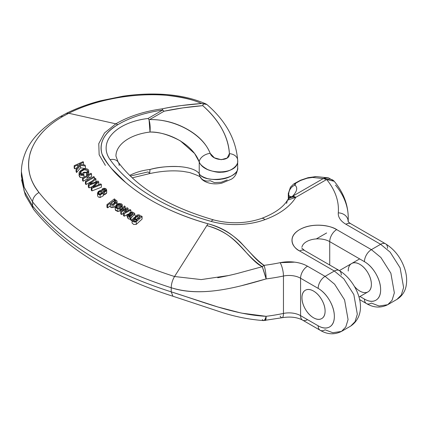 <?xml version="1.0" encoding="UTF-8"?>
<svg xmlns="http://www.w3.org/2000/svg" width="428" height="428" viewBox="0 0 428 428"><rect width="100%" height="100%" fill="white"/><g stroke="black" fill="none" stroke-linecap="round" stroke-linejoin="round"><path stroke-width="0.64" d="M115.945 155.765A42.543 24.562 180 0 1 150.014 132.049C158.456 131.701 168.557 134.627 180.327 140.844L194.633 153.529L199.229 161.907C204.52 175.881 238.717 174.902 237.668 160.805L237.647 160.019C235.908 139.212 225.658 120.712 206.89 104.518L201.518 103.512C167.685 88.168 106.449 93.893 68.764 113.254L115.844 123.836C128.689 116.341 144.065 111.355 161.966 108.873C169.338 107.31 175.822 106.208 181.419 105.556L201.518 103.512C193.991 99.885 182.489 97.172 167.016 95.369C156.541 94.139 142.936 94.476 126.19 96.391C103.854 99.58 84.712 105.202 68.764 113.254L115.844 123.831L104.534 132.931L98.777 143.637L99.146 154.786L105.4 165.411M217.745 277.724L217.761 277.719C226.931 275.99 234.325 274.332 239.937 272.754L262.289 266.687C258.121 264.9 252.071 259.347 244.126 250.027C237.246 242.655 228.21 231.666 206.815 225.604L174.544 276.515C113.586 257.051 68.4 229.05 38.991 192.509C18.816 167.519 28.553 135.927 62.745 116.491A9.817 5.666 -120 0 0 59.829 116.839A9.817 5.666 60 0 1 62.745 116.491L68.758 113.27L66.308 113.441M21.411 175.731L24.145 191.107L32.603 205.959L32.603 201.92A9.817 7.33 -38.6 0 1 38.991 192.509C36.305 188.384 24.182 175.031 30.393 152.411L32.154 147.708M97.552 195.639L98.29 196.998L100.099 197.549L103.319 195.767L103.394 194.612L104.582 194.74L106.572 193.29L106.69 192.621M79.1 175.186L80.336 177.476L83.214 177.7M88.114 174.892L88.724 173.142M86.584 175.031L87.371 175.592L86.584 175.031L86.584 172.559L86.584 175.031M82.984 172.671L84.305 172.184L86.852 172.318L81.143 173.832M110.312 206.232L110.408 203.107C110.103 204.14 110.67 204.766 112.104 204.985L112.104 207.612L112.104 204.985L113.811 204.723L113.811 207.361L113.811 204.723L116.7 202.53L116.7 204.547L117.058 201.294L116.443 200.304L114.265 200.117L115.132 199.448L115.132 199.967L115.132 199.448L114.383 198.892L115.132 199.448L114.265 200.117L116.443 200.304L117.058 201.294L116.7 202.53L113.811 204.723L112.104 204.985C110.67 204.766 110.103 204.14 110.408 203.107L107.669 205.226L106.925 204.67L114.383 198.892L106.925 204.67L106.925 207.286L107.669 207.837L107.669 205.226L106.925 204.67L106.925 207.286L107.669 207.837L110.408 205.729C109.991 206.847 110.558 207.473 112.104 207.612L115.223 206.665M127.608 217.74L128.817 218.986L130.406 219.264M134.349 217.397L131.492 220.474L130.808 218.344C130.048 218.029 136.238 213.888 134.419 213.203L132.22 211.951L129.759 212.539L130.192 213.882L129.759 212.539L130.781 214.107L130.476 213.165L131.573 212.759L132.172 214.637L131.573 212.759L132.627 213.069L133.06 214.412L132.627 213.069L133.301 213.856L132.685 214.765L129.192 213.743L126.923 215.605C127.153 216.664 128.272 217.167 130.289 217.108L129.952 217.847L130.636 219.976L131.492 220.474L134.141 217.595M89.067 187.887L92.288 186.635L89.067 187.887L89.067 185.287L88.329 184.527L88.329 187.127L89.067 187.887L88.329 187.127L88.329 184.527L95.278 178.235L95.936 178.915L95.936 181.558L95.936 178.915L89.832 184.195L97.953 181.007L98.761 181.841L98.761 184.479L98.761 181.841L95.262 185.051L95.262 186.153L95.262 185.051L92.742 187.207L100.73 183.874L101.393 184.559L101.393 187.234L101.393 184.559L91.956 188.277L91.956 190.899L101.393 187.234L91.956 190.899L91.956 188.277L91.266 187.566L91.266 190.182L91.956 190.899L91.266 190.182L91.266 187.566L97.365 182.028L96.214 182.478L96.214 183.066L96.214 182.478L89.067 185.287L89.067 187.887M98.338 184.869L98.761 184.479L98.338 184.869M74.563 168.782L77.698 167.428L74.563 168.782L74.563 166.412L74.178 165.684L74.178 168.065L74.563 168.782L74.178 168.065L74.178 165.684L83.118 161.65L83.503 162.378L83.503 164.828L83.503 162.378L79.201 164.32L84.894 164.994L85.434 166.016L85.434 168.562L85.434 166.016L80.528 165.369L80.528 167.835L85.434 168.562L80.528 167.835L80.528 165.369L76.558 170.167L76.558 172.538L80.528 167.835L76.558 172.538L76.558 170.167L76.082 169.263L76.082 171.628L76.558 172.538L76.082 171.628L76.082 169.263L79.506 165.235L77.698 164.994L77.698 167.364L77.698 164.994L74.563 166.412L74.563 168.782M132.086 223.047L133.675 224.465L136.254 224.411L142.08 219.077L142.08 216.424L142.08 219.077M115.223 206.858L117.823 203.867L121.493 203.889L122.301 205.285L120.626 207.741L117.176 205.376L116.405 206.671L116.967 207.682L117.946 208.008L119.166 207.746L119.792 208.393L117.877 208.896L115.223 206.858L115.223 209.49L117.877 211.528L119.792 211.031L119.792 208.393L119.792 211.031L117.877 211.528L117.877 208.896L117.877 211.528L115.496 210.346L115.223 209.265M122.301 205.285L122.301 207.933L120.626 210.383L120.626 207.741L120.626 210.383L119.792 209.806L120.626 210.383L120.889 210.169M121.183 209.918L122.301 207.457M83.166 181.242L87.141 179.006L87.933 179.915L87.141 179.006L87.141 176.464L87.141 179.006L83.166 181.242L83.166 178.744L82.577 178.064L82.577 180.562L83.166 181.242L82.577 180.562L82.577 178.064L90.966 173.26L91.555 173.939L91.555 176.523L91.555 173.939L88.093 175.919L90.351 178.53L93.807 176.55L94.395 177.224L94.395 179.032L94.395 177.224L86.007 182.028L86.007 184.543L92.111 181.097L86.007 184.543L86.007 182.028L85.423 181.354L85.423 183.858L86.007 184.543L85.423 183.858L85.423 181.354L89.398 179.075L87.141 176.464L83.166 178.744L83.166 181.242M89.58 177.636L91.555 176.523L89.58 177.636M121.616 214.487L123.43 213.428L121.616 214.487L121.616 211.86L120.717 211.288L120.717 213.92L121.616 214.487L120.717 213.92L120.717 211.288L124.318 205.943L125.169 206.483L125.169 208.896L125.169 206.483L123.013 209.565L123.013 210.159L123.013 209.565L122.194 210.64L127.159 207.746L128.031 208.292L128.031 210.635L128.031 208.292L125.762 211.352L125.762 211.887L125.762 211.352L125.051 212.288L130.01 209.549L130.866 210.089L130.866 212.004L130.866 210.089L124.313 213.567L124.313 216.199L127.298 214.626L124.313 216.199L124.313 213.567L123.43 213.005L123.43 215.637L124.313 216.199L123.43 215.637L123.43 213.005L126.421 209.035L121.616 211.86L121.616 214.487M128.94 213.765L129.978 213.214L128.94 213.765M241.959 313.178L266.13 316.313A137.447 79.357 0 0 0 283.454 313.435L283.454 276.028A9.817 2.718 -101.8 0 0 280.126 262.68A127.63 73.686 180 0 1 264.044 265.349C245.148 251.477 238.155 231.543 208.051 223.785L206.815 225.604L208.051 223.785C220.516 227.263 231.334 233.421 240.515 242.253L251.461 254.082C256.468 259.732 260.663 263.493 264.044 265.349A127.63 73.686 0 0 0 280.126 262.68L294.71 262.145C299.659 262.787 303.928 264.14 307.518 266.211L325.098 276.36L334.354 271.02L299.643 250.979C294.534 248.026 291.976 244.463 291.976 240.29C291.976 236.117 294.534 232.554 299.643 229.601C304.757 226.653 310.926 225.176 318.159 225.176C325.387 225.176 331.556 226.653 336.67 229.601L371.381 249.642L380.636 244.297L345.926 224.256A26.183 15.114 180 0 1 338.286 212.86A121.087 69.908 0 0 0 326.639 179.514L295.839 197.297A75.269 43.458 180 0 1 264.975 219.634C256.87 222.581 248.037 224.213 238.471 224.529C228.91 224.839 219.81 223.801 211.181 221.399C188.331 215.049 168.199 206.553 150.779 195.917C133.359 185.276 119.803 173.19 110.103 159.665C107.112 155.492 105.807 151.154 106.187 146.644C106.561 142.139 108.589 137.891 112.259 133.905C115.934 129.919 120.899 126.576 127.164 123.879C133.429 121.178 140.395 119.38 148.056 118.481L162.57 110.103C145.231 112.532 130.331 117.384 117.866 124.655C111.189 128.491 106.449 133.006 103.646 138.196C100.864 143.359 100.307 148.607 101.982 153.946C103.153 157.697 106.438 162.661 111.831 168.851L125.725 182.537C136.045 191.343 148.195 199.245 162.164 206.248C176.363 213.363 191.658 219.211 208.051 223.785C174.266 214.128 146.82 200.379 125.725 182.537C115.014 173.832 107.096 164.304 101.982 153.946C98.927 142.733 104.223 132.969 117.866 124.66C130.331 117.384 145.231 112.532 162.57 110.103L148.056 118.481A52.36 30.233 0 0 0 110.103 159.665A9.817 7.404 -35.6 0 1 118.026 161.88A9.817 7.404 -35.6 0 1 119.177 165.513M335.504 185.094A130.904 75.574 180 0 1 348.237 217.547A130.904 75.574 180 0 1 348.092 221.142L348.092 221.436L348.092 221.142A9.817 8.009 -175.4 0 0 338.286 212.86A26.183 15.114 0 0 0 345.926 224.256L380.636 244.297L371.381 249.642L380.883 257.485L390.866 273.198L394.354 292.854L392.053 300.306L387.741 304.704L379.096 306.009L371.381 303.083A9.817 5.671 -60 0 1 366.47 303.57A9.817 5.671 -60 0 1 364.437 299.076L359.975 296.497L364.437 299.076A9.817 5.671 120 0 0 366.47 303.57C373.617 307.802 380.706 308.181 387.741 304.704L392.053 300.306L394.354 292.854L390.866 273.198L380.883 257.485L371.381 249.642A9.817 5.671 120 0 0 364.437 261.669C368.909 264.247 372.729 268.281 375.891 273.76C379.053 279.238 380.636 284.556 380.636 289.724C380.636 294.887 379.053 298.386 375.891 300.21C372.729 302.034 368.909 301.66 364.437 299.076A22.909 13.225 60 0 0 380.636 289.724A22.909 13.225 60 0 0 364.437 261.669A9.817 5.671 -60 0 1 371.381 249.642L336.67 229.601A9.817 5.671 120 0 0 329.726 241.627L364.437 261.669L329.726 241.627L329.726 265.028L329.726 241.627A9.817 5.671 -60 0 1 336.67 229.601C332 226.048 313.601 221.838 299.643 229.601C286.193 237.658 293.485 248.283 299.643 250.979A9.817 5.671 -60 0 1 304.554 250.492A9.817 5.671 120 0 0 299.643 250.979L334.354 271.02L325.098 276.36L334.6 284.203L344.583 299.916L348.071 319.577L345.77 327.029L341.464 331.427L332.813 332.727L325.098 329.806A9.817 5.671 -60 0 1 320.192 330.288A9.817 5.671 -60 0 1 318.159 325.794L300.574 315.645L300.574 278.232L318.159 288.386C322.632 290.97 326.446 294.999 329.614 300.477C332.775 305.956 334.354 311.279 334.354 316.442C334.354 321.61 332.775 325.103 329.614 326.928C326.446 328.757 322.632 328.378 318.159 325.794A9.817 5.671 120 0 0 320.192 330.288C327.334 334.525 334.429 334.905 341.464 331.427L345.77 327.029L348.071 319.577L344.583 299.916L334.6 284.203L325.098 276.36L307.518 266.211A26.183 15.114 0 0 0 280.126 262.68A9.817 2.718 78.2 0 1 283.454 276.028A137.447 79.357 180 0 1 266.13 278.906L241.959 285.572M288.312 193.328L288.761 195.286L288.761 198.512L288.761 195.286L288.312 193.29M217.857 290.361C199.667 292.864 184.115 291.987 171.211 287.734L171.211 291.853L217.857 306.978L240.226 312.798M21.411 172.051L24.187 187.309L32.603 201.92L32.603 205.959C62.772 243.382 108.974 272.015 171.211 291.853L171.211 287.728C108.974 267.794 62.772 239.188 32.603 201.92L24.145 187.202L21.411 171.821M305.346 309.144C307.609 313.055 310.332 315.934 313.531 317.779C316.725 319.625 319.449 319.893 321.712 318.587C323.969 317.287 325.098 314.789 325.098 311.097C325.098 307.411 323.969 303.607 321.712 299.696C319.449 295.78 316.725 292.902 313.531 291.056C310.332 289.216 307.609 288.943 305.346 290.248C303.088 291.554 301.959 294.052 301.959 297.738C301.959 301.43 303.088 305.228 305.346 309.144C303.088 305.228 301.959 301.43 301.959 297.738C301.959 294.052 303.088 291.554 305.346 290.248C307.609 288.943 310.332 289.216 313.531 291.056A16.36 9.448 60 0 1 323.894 304.474A16.36 9.448 60 0 1 322.733 317.827A16.36 9.448 60 0 1 313.531 317.779A16.36 9.448 60 0 1 303.163 304.367A16.36 9.448 60 0 1 304.324 291.013A16.36 9.448 60 0 1 313.531 291.056A16.36 9.448 60 0 1 323.894 304.474A16.36 9.448 60 0 1 322.733 317.827A16.36 9.448 60 0 1 313.531 317.779A16.36 9.448 60 0 1 303.163 304.367A16.36 9.448 60 0 1 304.324 291.013A16.36 9.448 60 0 1 313.531 291.056C316.725 292.902 319.449 295.78 321.712 299.696C323.969 303.607 325.098 307.411 325.098 311.097C325.098 314.789 323.969 317.287 321.712 318.587C319.449 319.893 316.725 319.625 313.531 317.779C310.332 315.934 307.609 313.055 305.346 309.144M358.926 297.102L367.994 291.869C370.252 290.564 371.381 288.065 371.381 284.379C371.381 280.688 370.252 276.889 367.994 272.973C365.731 269.062 363.003 266.184 359.809 264.338C356.615 262.492 353.886 262.225 351.629 263.53C349.371 264.83 348.242 267.329 348.242 271.02M237.658 160.329A9.817 6.955 176.9 0 0 237.647 159.992A9.817 6.955 176.9 0 0 229.403 153.636C230.344 161.629 212.893 161.377 210.185 153.363C203.081 134.467 175.245 118.947 149.613 119.583L164.127 111.205C176.604 108.573 189.476 106.722 202.744 105.652L203.487 103.833L202.744 105.652C219.259 120.354 228.145 136.345 229.403 153.636L227.204 158.018L221.206 159.692L214.401 157.836L210.185 153.363C206.291 143.642 198.539 135.542 186.924 129.063C175.314 122.59 162.875 119.428 149.613 119.583L164.127 111.205L183.136 107.835L202.744 105.652C210.876 112.73 217.237 120.402 221.827 128.668C226.423 136.933 228.948 145.258 229.403 153.636A9.817 6.955 -3.1 0 1 237.647 159.992A9.817 6.955 -3.1 0 1 237.658 160.329C238.878 166.118 229.44 172.388 221.265 172.2C218.189 172.65 213.652 171.772 207.66 169.558C202.567 166.69 199.753 164.138 199.229 161.907L199.229 173.608C199.753 175.303 202.567 176.989 207.66 178.674C213.652 179.744 218.189 179.899 221.265 179.15C229.44 178.487 238.878 172.382 237.658 167.776L237.668 168.151C238.722 179.214 204.52 184.067 199.229 173.608A9.817 8.651 143.4 0 0 200.844 177.952A9.817 8.651 -36.6 0 1 199.229 173.608C193.456 166.048 170.842 164.143 150.014 169.461A42.543 24.562 0 0 0 129.705 175.437A42.543 24.562 0 0 1 150.014 169.461L149.682 173.554M180.327 166.653C168.557 166.112 158.456 167.048 150.014 169.461L149.581 173.613L132.215 177.834M237.668 160.805L237.668 168.167M115.956 155.519A42.543 24.562 180 0 1 150.014 132.049L149.051 119.728L149.613 119.583L149.051 119.728C150.078 123.612 150.399 127.721 150.014 132.049C170.842 132.027 193.456 145.75 199.229 161.907A9.817 6.399 -21.8 0 1 210.185 153.363A9.817 6.399 158.2 0 0 199.229 161.907L199.229 173.608M262.289 266.687L266.13 278.906C265.997 273.711 265.301 269.191 264.044 265.349L262.289 266.687A9.817 5.532 -61.2 0 1 264.044 265.349A9.817 1.707 82.8 0 1 266.13 278.906A9.817 0.439 -107.3 0 0 262.289 266.687C242.457 253.606 236.652 233.265 206.815 225.604L174.544 276.515C113.586 257.051 68.4 229.05 38.991 192.509A9.817 7.33 141.4 0 0 32.603 201.92C62.772 239.188 108.974 267.794 171.211 287.728C201.032 297.032 234.073 288.397 266.13 278.906A137.447 79.357 0 0 0 283.454 276.028A16.36 9.448 180 0 1 300.574 278.232L300.574 315.645A16.36 9.448 0 0 0 283.454 313.435L283.454 276.028A16.36 9.448 180 0 1 300.574 278.232A9.817 5.671 -60 0 1 307.518 266.211A9.817 5.671 120 0 0 300.574 278.232L318.159 288.386A9.817 5.671 -60 0 1 325.098 276.36A9.817 5.671 120 0 0 318.159 288.386A22.909 13.225 60 0 1 334.354 316.442A22.909 13.225 60 0 1 318.159 325.794L300.574 315.645A16.36 9.448 0 0 0 283.454 313.435A137.447 79.357 180 0 1 266.13 316.313C234.073 314.805 201.032 301.087 171.211 291.853C108.974 272.015 62.772 243.382 32.603 205.959L24.198 191.252L21.411 176.026M301.943 247.036A16.36 9.448 180 0 1 312.927 239.354A16.36 9.448 180 0 1 329.726 241.627A16.36 9.448 180 0 0 312.927 239.354A16.36 9.448 180 0 0 301.943 247.036M334.156 181.215A9.817 7.239 140.5 0 0 326.639 179.514A121.087 69.908 180 0 1 338.286 212.86A9.817 8.009 4.6 0 1 348.092 221.142A16.36 9.448 180 0 0 348.076 221.41A16.36 9.448 180 0 1 348.092 221.142A130.904 75.574 0 0 0 348.237 217.585M350.602 264.29A16.36 9.448 60 0 1 359.809 264.338A16.36 9.448 60 0 1 370.177 277.751A16.36 9.448 60 0 1 369.016 291.104A16.36 9.448 60 0 1 354.427 286.418M288.745 198.528A9.817 8.683 43.8 0 1 292.442 196.361C297.091 191.434 297.931 187.689 294.951 185.115A9.817 9.502 129.6 0 0 288.761 195.286A9.817 9.502 -50.4 0 1 294.951 185.115C297.931 187.689 297.091 191.434 292.442 196.361L323.242 178.578L312.531 177.438L307.127 178.235L300.552 180.493L295.775 183.195L294.951 185.115C292.249 183.473 306.967 177.048 312.531 177.438L323.242 178.578A9.817 9.047 -78.3 0 1 328.763 177.946M301.761 248.058L304.554 250.492L339.265 270.533A9.817 5.671 120 0 0 334.354 271.02L343.855 278.858L353.838 294.571L357.327 314.232L355.026 321.685L350.719 326.083L355.026 321.685L357.327 314.232L353.838 294.571L343.855 278.858L334.354 271.02A9.817 5.671 -60 0 1 339.265 270.533A9.817 5.671 -60 0 1 341.298 275.027M387.741 304.704L397.002 299.359L401.309 294.967L403.609 287.509L400.121 267.853L390.138 252.14L380.636 244.297L390.138 252.14L400.121 267.853L403.609 287.509L401.309 294.967L397.002 299.359C403.973 294.929 405.744 288.606 406.247 285.262C407.039 280.356 406.648 275.247 405.081 269.929C401.469 258.432 394.958 249.722 385.548 243.81A9.817 5.671 120 0 0 380.636 244.297A9.817 5.671 -60 0 1 385.548 243.81A9.817 5.671 -60 0 1 387.581 248.304M385.548 243.81L350.837 223.769A9.817 5.671 120 0 0 345.926 224.256A9.817 5.671 -60 0 1 350.837 223.769C349.403 222.886 348.472 222.079 348.044 221.335M316.383 176.587A9.817 8.458 91.8 0 0 312.531 177.438A9.817 8.458 -88.2 0 1 316.346 176.582M326.639 179.514L334.209 181.279L328.592 177.909L323.242 178.578L326.639 179.514A9.817 5.671 -120 0 0 323.242 178.578L292.442 196.361A9.817 5.671 60 0 1 295.839 197.297L326.639 179.514M288.761 195.286L290.173 196.832M149.051 119.728L148.056 118.481L149.051 119.728M118.026 161.88A9.817 7.404 144.4 0 0 110.103 159.665A206.173 119.032 0 0 0 211.181 221.399A55.635 32.121 0 0 0 264.975 219.634A9.817 4.275 -110 0 0 261.599 218.43A9.817 4.275 70 0 1 264.975 219.634A75.269 43.458 0 0 0 295.839 197.297L292.442 196.361L288.863 198.405L287.455 200.202L295.839 197.297A9.817 7.56 -148.6 0 0 287.514 200.106M288.809 198.464L287.969 199.491M286.578 203.428L287.455 200.202C283.224 207.312 274.61 213.39 261.62 218.419C246.234 223.635 230.296 224.144 213.807 219.955C168.723 206.852 136.816 187.518 118.085 161.961L115.94 156.118M211.181 221.399A9.817 3.478 -74.5 0 1 213.829 219.96A9.817 3.478 105.5 0 0 211.181 221.399M164.127 111.205L162.57 110.103L164.127 111.205M206.51 104.239L201.518 103.512C187.908 104.464 174.726 106.251 161.966 108.873L162.881 110.001L161.966 108.873C144.065 111.355 128.689 116.341 115.844 123.831L117.866 124.655L115.844 123.836M66.297 113.431L68.753 113.249L62.745 116.491M173.757 277.906L174.549 276.515C172.452 280.051 171.339 283.785 171.205 287.728M228.654 275.53L201.214 279.58L174.544 276.515M136.27 219.27L137.789 218.382L137.789 215.733L135.285 218.237M135.285 218.184L136.099 216.793L137.789 215.733L139.154 215.846L139.453 217.526L137.222 219.248L135.853 219.109L135.285 218.184L135.853 219.109L137.222 219.248L139.71 216.755L139.154 215.846L139.154 217.922L139.154 215.846L137.789 215.733L137.789 218.382L139.154 218.494L137.789 218.382L136.147 219.387M132.092 222.549L132.059 220.174L132.059 222.811M133.445 219.623L133.269 220.238L133.445 219.623L132.696 219.008L132.092 220.436L132.696 219.008L133.445 219.623L133.269 220.238C134.001 221.212 134.938 221.426 136.077 220.88L137.083 219.981L134.135 218.43L136.725 215.22L138.346 214.765L139.806 215.086L140.598 216.525L141.197 215.942L142.08 216.424L136.254 221.774L136.254 224.411L136.254 221.774C134.376 222.346 132.99 221.902 132.092 220.436L132.092 223.068M132.092 220.436L133.836 221.891L136.254 221.774L142.08 216.424L141.197 215.942L140.598 216.525L139.806 215.086L138.346 214.765L136.725 215.22L134.135 218.392L134.959 219.73L137.083 219.981L136.077 220.88L134.558 221.148L133.269 220.238M74.178 165.684L74.563 166.412L77.698 164.994L79.506 165.235L76.082 169.263L76.558 170.167L80.528 165.369L85.434 166.016L84.894 164.994L79.201 164.32L83.503 162.378L83.118 161.65L74.178 165.684M89.067 185.287L88.329 184.527L95.278 178.235L95.936 178.915L89.832 184.195L97.953 181.007L98.761 181.841L92.742 187.207L100.73 183.874L101.393 184.559L91.956 188.277L91.266 187.566L97.365 182.028L89.067 185.287M131.936 215.471L130.834 216.279L129.775 216.418L128.159 215.482L128.839 214.647L129.406 214.626L131.936 215.471L130.834 216.279L129.775 216.418L128.202 215.605L128.839 214.647L129.39 216.365L128.839 214.647L129.406 214.626L129.989 216.429L129.406 214.626L130.283 214.915L130.733 216.317L130.283 214.915L131.936 215.471M128.593 218.885L127.651 217.954L126.923 215.605L127.967 216.782L130.289 217.108L129.952 217.847L130.808 218.344L131.492 220.474L130.636 219.976L129.952 217.847L130.808 218.344L134.52 214.262L134.419 213.203L132.22 211.951L129.759 212.539L130.476 213.165L131.573 212.759L132.627 213.069L133.301 213.856L132.685 214.765L129.192 213.743L127.565 214.364L126.923 215.605M134.419 213.203L135.296 216.156M114.458 203.305L114.206 200.695L111.248 203.182L111.622 203.883L112.928 204.124L115.892 201.593L115.539 200.898L115.539 202.481L115.539 200.898L114.206 200.695L114.206 203.332L114.661 203.3M117.058 204.279L117.058 203.942M117.058 201.294L117.069 204.097M113.811 207.361L115.228 206.622M110.408 203.107L107.669 205.226L107.669 207.837L110.408 205.729C110.103 206.761 110.67 207.393 112.104 207.612M111.622 203.883L111.606 202.31L114.206 200.695L115.539 200.898L115.464 202.578L112.928 204.124L111.622 203.883M79.822 177.139L79.068 175.528L79.1 172.794L81.138 170.301L84.728 168.734L86.879 168.803L88.329 169.772C89.067 170.852 88.751 171.965 87.371 173.115L86.584 172.559L87.542 171.334L87.328 170.258C85.236 169.14 83.123 169.568 80.983 171.548L80.207 173.024L80.491 173.859L81.753 174.538L83.765 174.212L84 177.246L84 175.063C80.651 175.774 79.019 175.02 79.1 172.794C79.956 170.826 81.828 169.472 84.728 168.734L86.879 168.803L88.329 169.772L88.724 170.89L87.371 173.115L87.371 175.32L87.371 173.115L86.584 172.559L87.59 171.002M88.077 174.913L88.724 173.394L88.724 170.89M87.542 171.334L87.328 170.258L87.328 171.767L87.328 170.258L84.161 169.739L80.983 171.548L80.983 173.977L80.983 171.548L80.491 173.859L81.753 174.538L83.765 174.212L84 175.063L80.266 175.068L79.1 172.794M119.375 205.659L119.375 204.21L117.989 204.707L120.659 206.542L121.226 205.504L120.675 204.552L120.675 206.526L120.675 204.552L119.375 204.21L119.375 205.659M116.405 206.671L116.967 207.682L117.946 208.008L119.166 207.746L119.792 208.393L117.877 208.896L115.507 207.735L115.806 205.451L118.733 203.519L121.493 203.889C122.836 204.857 122.542 206.141 120.626 207.741L117.176 205.376L117.176 207.81L117.176 205.376L116.4 206.729M119.375 204.21L117.989 204.707L120.659 206.542L120.675 204.552L119.375 204.21M82.577 178.064L83.166 178.744L87.141 176.464L89.398 179.075L85.423 181.354L86.007 182.028L94.395 177.224L93.807 176.55L90.351 178.53L88.093 175.919L91.555 173.939L90.966 173.26L82.577 178.064M121.616 211.86L120.717 211.288L124.318 205.943L125.169 206.483L122.194 210.64L127.159 207.746L128.031 208.292L125.051 212.288L130.01 209.549L130.866 210.089L124.313 213.567L123.43 213.005L126.421 209.035L121.616 211.86M105.561 190.316L104.009 191.375L103.041 190.99L102.811 189.839L104.245 189.128L105.224 189.508L105.224 190.899L105.224 189.508L105.561 190.316L105.224 189.508L104.245 189.128L104.245 191.359L104.245 189.128L102.667 190.305L103.041 190.99L104.009 191.375L105.572 190.182M99.922 194.066L100.912 193.809L100.912 191.177L98.873 192.284L98.873 193.477L98.873 192.284L98.686 193.023L99.055 193.665L100.259 194.077L102.501 192.333L102.121 191.567L102.121 193.194L102.121 191.567L100.912 191.177L100.912 193.809L101.254 193.82L100.912 193.809M98.67 192.862L98.873 192.284L100.912 191.177L102.121 191.567L102.19 193.114L100.259 194.077L99.055 193.665L98.686 193.023M104.582 194.74L104.582 192.092L103.394 191.969L103.319 193.124L100.099 194.922L97.552 193.065L100.419 190.423L101.837 190.578L101.848 189.636C102.961 188.165 104.384 187.919 106.112 188.892L106.69 190.048L104.582 192.092L104.582 194.74L106.69 192.696L106.69 190.048M101.837 190.578L101.848 189.636L101.837 190.578L100.419 190.423L98.477 191.37L97.557 192.921L98.269 194.36L100.099 194.922L100.099 197.549L103.319 195.767L103.394 194.612M100.099 197.549L100.099 194.922L103.319 193.124L103.319 195.767L103.394 191.969L103.49 195.109M103.394 191.969L104.582 192.092L106.508 190.781L106.112 188.892L103.753 188.336L101.848 189.636M149.051 172.826L148.056 171.922L130.337 176.052M200.834 177.936A9.817 8.651 -36.6 0 0 210.185 180.686L214.401 182.574L221.206 182.269L227.204 179.926M326.639 232.955L316.308 238.92M33.817 209.672A9.817 7.255 -38 0 1 32.603 205.959A9.817 7.255 142 0 0 33.817 209.672M171.205 291.853L172.933 296.23M263.488 320.577A9.817 2.894 -86.6 0 0 266.13 316.313A9.817 1.707 82.8 0 1 265.28 320.513L266.13 316.313C265.43 318.646 264.809 319.957 264.263 320.256L263.402 320.572L262.289 319.582M282.148 317.71A9.817 2.718 -101.8 0 0 283.454 313.435A9.817 2.718 78.2 0 1 282.148 317.71A9.817 2.718 78.2 0 1 280.126 316.121M307.518 319.652A9.817 5.671 -60 0 1 302.607 320.139A9.817 5.671 -60 0 1 300.574 315.645A9.817 5.671 120 0 0 302.607 320.139L320.192 330.288M334.209 181.279C343.395 192.375 348.071 204.488 348.237 217.606L348.237 221.661M288.301 193.59L288.301 199.025M21.4 172.12L21.4 176.197M341.464 331.427L350.719 326.083C370.439 312.338 357.027 281.191 339.265 270.533M328.629 177.914L316.239 176.582M316.164 176.577L308.053 177.69L300.643 180.183L293.908 183.815L290.457 187.164L288.306 193.622M290.484 196.318L288.75 198.517M206.05 103.988C193.226 98.317 178.326 95.07 161.361 94.24C148.789 93.63 135.954 94.299 122.852 96.236L100.708 100.73C88.098 104.031 76.628 108.247 66.292 113.372M66.308 113.383L59.85 116.823C41.452 127.972 29.746 140.507 24.738 154.422C22.433 160.757 21.325 166.647 21.421 172.093M134.135 221.073L134.135 218.43M115.892 201.861L115.892 201.593M101.746 190.54L101.746 190.107M97.552 195.698L97.552 193.065M237.668 168.156C237.048 173.431 234.956 177.106 231.382 179.182L221.923 183.114C210.747 185.634 202.546 181.167 200.759 177.839C201.572 177.139 197.859 175.373 189.604 172.532L183.029 171.382C172.853 170.248 161.784 170.975 149.821 173.57M172.96 296.246C110.986 276.6 64.601 247.737 33.801 209.65L25.327 195.27L21.571 179.808M172.955 296.24L223.213 312.852C236.577 316.998 249.995 319.572 263.455 320.577M302.607 320.139C297.128 317.185 290.302 316.383 282.127 317.715L263.397 320.572M366.47 303.57L359.536 299.568M359.648 258.897L339.383 270.598"/></g></svg>
